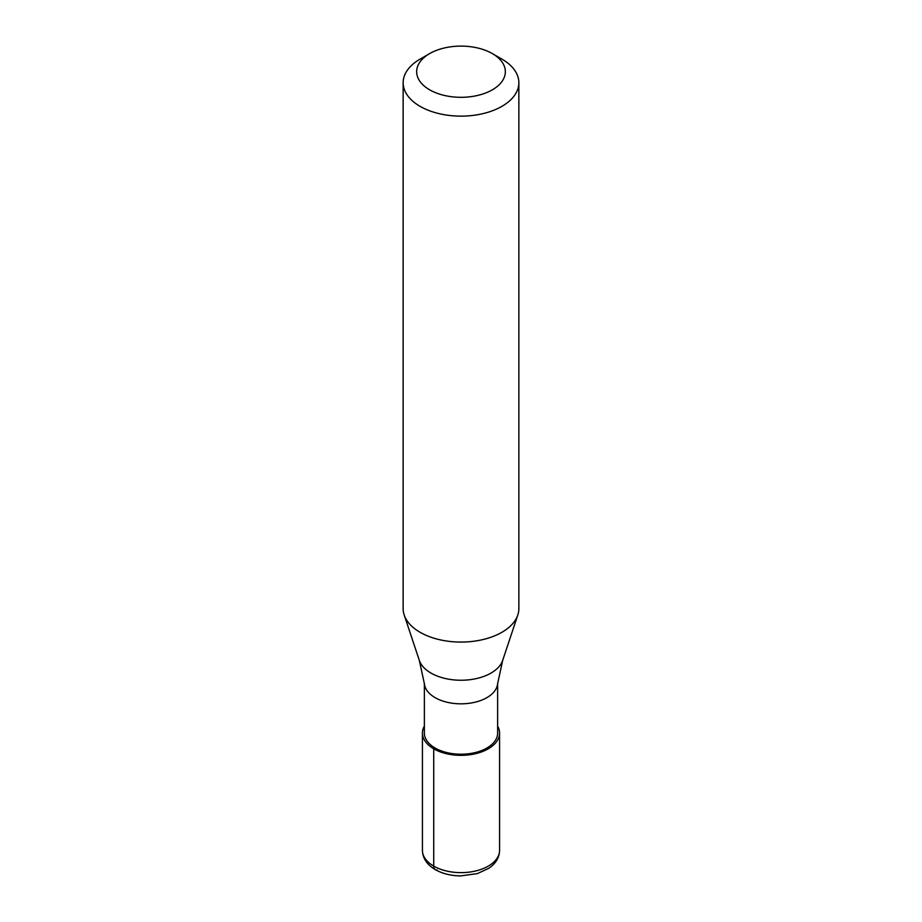 <?xml version="1.0" encoding="UTF-8"?>
<svg xmlns="http://www.w3.org/2000/svg" width="922" height="922" viewBox="0 0 922 922"><rect width="100%" height="100%" fill="white"/><g stroke="black" fill="none" stroke-linecap="round" stroke-linejoin="round"><path stroke-width="1.38" d="M424.362 726.11A38.574 22.266 0 0 0 422.426 733.059A38.574 22.266 0 0 0 433.732 748.814A38.574 22.266 0 0 0 475.764 753.643A38.574 22.266 0 0 0 499.574 733.059A38.574 22.266 0 0 0 497.638 726.11M497.638 683.352L497.638 733.059A36.638 21.16 180 0 1 486.908 748.019A36.638 21.16 180 0 1 446.974 752.606A36.638 21.16 180 0 1 424.362 733.059L424.362 683.352M419.314 660.371A42.447 24.502 180 0 0 448.553 679.168A42.447 24.502 180 0 0 491.011 673.072A42.447 24.502 180 0 0 502.686 660.371L497.569 683.986A36.638 21.16 180 0 1 486.908 697.631A36.638 21.16 180 0 1 448.034 702.46A36.638 21.16 180 0 1 424.431 683.986L419.314 660.371L404.182 614.974A57.856 33.399 180 0 1 403.145 608.67L403.145 82.726A57.856 33.399 180 0 1 420.086 59.112L429.64 53.603A44.36 25.609 180 0 1 492.36 53.603A44.36 25.609 180 0 1 492.36 89.814A44.36 25.609 180 0 1 429.64 89.814A44.36 25.609 180 0 1 429.64 53.603M492.36 53.603L501.914 59.112A57.856 33.399 180 0 1 518.856 82.726L518.856 608.67A57.856 33.399 180 0 1 517.818 614.974A57.856 33.399 180 0 1 501.914 632.285A57.856 33.399 180 0 1 444.035 640.606A57.856 33.399 180 0 1 404.182 614.974M518.856 82.726A57.856 33.399 180 0 1 501.914 106.353A57.856 33.399 180 0 1 438.86 113.59A57.856 33.399 180 0 1 403.145 82.726M437.109 869.988A7.71 4.449 -60 0 1 433.732 866.115L433.732 748.814L435.092 748.019M422.426 733.059L422.426 850.372A38.574 22.266 0 0 0 433.732 866.115A38.574 22.266 0 0 0 475.764 870.944A38.574 22.266 0 0 0 499.574 850.372L499.574 733.059M499.574 850.372C499.424 857.437 495.84 863.418 488.821 868.305L477.296 873.618L460.746 875.9C451.054 875.796 442.583 873.722 435.322 869.653C426.944 864.652 422.645 858.221 422.426 850.372M502.686 660.371L517.818 614.974"/></g></svg>
